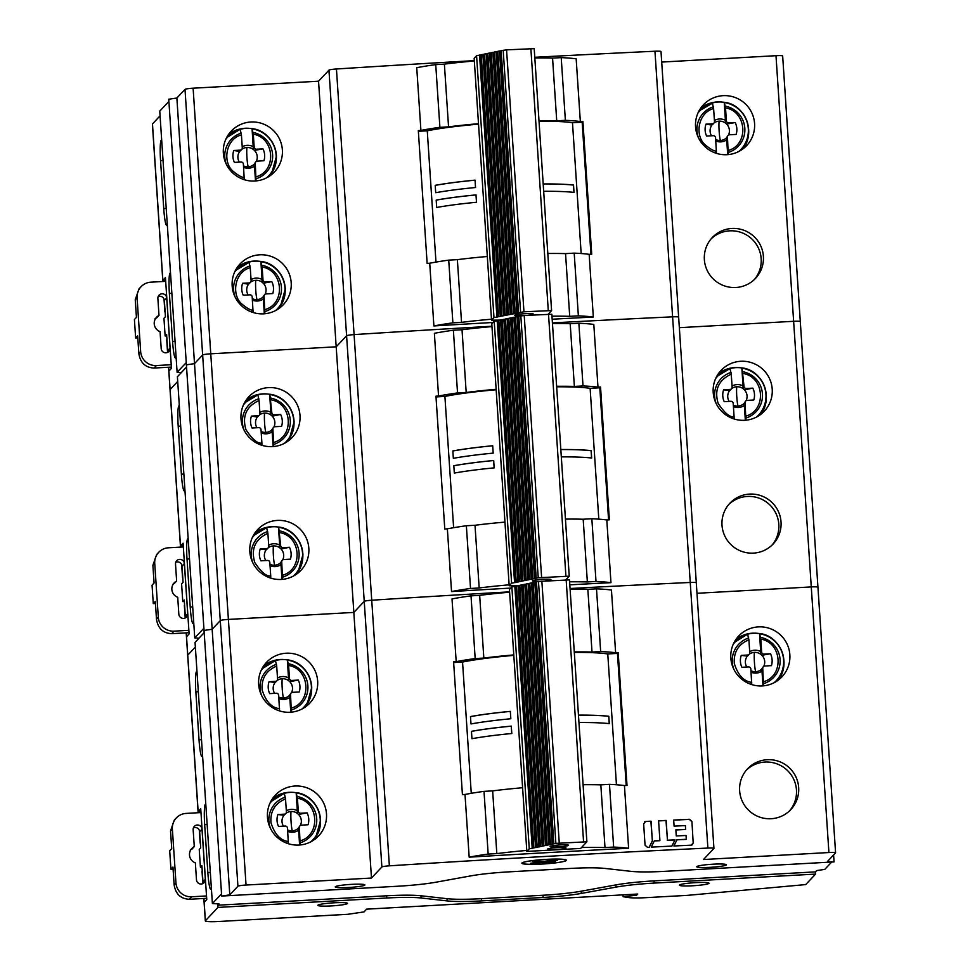 <?xml version="1.0" encoding="UTF-8"?>
<svg xmlns="http://www.w3.org/2000/svg" width="970" height="970" viewBox="0 0 970 970"><rect width="100%" height="100%" fill="white"/><g stroke="black" fill="none" stroke-linecap="round" stroke-linejoin="round"><path stroke-width="1.45" d="M202.112 756.406L202.584 755.872L202.112 756.406A18.575 1.964 -93.2 0 1 199.032 739.928L195.855 691.962A18.575 1.964 -93.2 0 1 196.473 671.555L196.946 671.046M831.702 862.039L824.767 869.387L816.655 870.587L815.443 871.872L654.035 880.881A44.584 4.426 176.2 0 0 615.877 884.907L581.139 891.212A44.584 4.426 -3.8 0 1 542.982 895.249L481.387 898.681A44.584 4.426 -3.8 0 1 447.012 898.693L420.98 895.771A44.584 4.426 176.2 0 0 386.606 895.795L217.813 905.204L219.026 903.919L212.394 903.543L195.043 642.358L204.185 632.658L204.039 630.439L212.151 629.251L204.039 630.439L203.894 628.233L194.752 637.933L198.995 638.163M217.813 905.204L217.971 907.411L205.397 920.748A14.865 1.479 -3.8 0 0 205.325 920.918L203.833 898.475M203.918 898.475L204.173 902.306L206.755 899.566L200.729 808.81L198.147 811.563L198.219 812.727M195.358 647.075L187.756 655.138A14.865 1.479 176.2 0 0 187.683 655.308A14.865 1.479 -3.8 0 1 187.756 655.138L195.358 647.075M210.927 889.211L211.399 888.678L210.927 889.211A18.575 1.964 -93.2 0 1 207.859 872.733L204.67 824.767A18.575 1.964 -93.2 0 1 205.288 804.36L205.773 803.863M420.98 895.771L421.125 897.99A44.584 4.426 -3.8 0 0 386.751 898.002L217.971 907.411M421.125 897.99L447.17 900.912A44.584 4.426 176.2 0 0 481.532 900.9L543.127 897.456A44.584 4.426 176.2 0 0 581.285 893.431L616.023 887.113A44.584 4.426 -3.8 0 1 654.18 883.088L815.588 874.091L805.706 884.579L687.293 895.371L646.469 897.638A22.298 2.219 -3.8 0 1 628.414 897.541L623.128 896.716L636.647 895.213L636.575 894.11M205.325 920.918A14.865 1.479 -3.8 0 0 218.674 921.5L347.793 914.298L364.029 911.909L366.611 909.157L637.751 894.037L636.647 895.213M695.696 882.627A14.865 1.479 176.2 0 0 679.376 885.186A14.865 1.479 176.2 0 0 692.738 885.768A14.865 1.479 176.2 0 0 709.046 883.221A14.865 1.479 176.2 0 0 695.696 882.627M334.165 902.791A14.865 1.479 176.2 0 0 317.857 905.349A14.865 1.479 176.2 0 0 331.207 905.931A14.865 1.479 176.2 0 0 347.515 903.373A14.865 1.479 176.2 0 0 334.165 902.791M212.394 903.543L221.536 893.843L204.185 632.658M229.793 894.861L212.151 629.251L220.287 620.618A7.433 0.74 -3.8 0 1 228.399 619.418L246.04 885.04A7.433 0.74 -3.8 0 0 237.929 886.228L229.793 894.861L221.681 896.062L397.845 886.228A44.584 4.426 -3.8 0 0 435.991 882.203L470.729 875.898A44.584 4.426 176.2 0 1 508.886 871.86L570.481 868.429A44.584 4.426 176.2 0 1 604.856 868.417L630.9 871.339A44.584 4.426 -3.8 0 0 665.274 871.315L834.054 861.906L833.594 854.982M246.04 885.04L371.474 878.044L353.832 612.422L228.399 619.418L353.832 612.422L364.235 601.376L353.832 612.422L336.19 346.811L346.593 335.765L336.19 346.811L210.757 353.808A7.433 0.74 176.2 0 0 202.645 355.008L194.509 363.629L212.151 629.251L220.287 620.618L202.645 355.008A7.433 0.74 -3.8 0 1 210.757 353.808L336.19 346.811L318.548 81.201L328.951 70.155A7.433 0.74 176.2 0 1 336.445 68.991L354.086 334.601A7.433 0.74 176.2 0 0 346.593 335.765A7.433 0.74 -3.8 0 1 354.086 334.601A1884.698 187.186 -3.8 0 1 491.948 326.247A1884.698 187.186 176.2 0 0 354.086 334.601L371.728 600.224A7.433 0.74 176.2 0 0 364.235 601.376A7.433 0.74 -3.8 0 1 371.728 600.224A1884.698 187.186 -3.8 0 1 509.589 591.858A1884.698 187.186 176.2 0 0 371.728 600.224L389.37 865.834A1884.698 187.186 -3.8 0 1 549.299 856.231A1884.698 187.186 -3.8 0 1 707.882 848.071A7.433 0.74 -3.8 0 1 713.932 848.398A7.433 0.74 -3.8 0 1 713.896 848.471L703.48 859.529L828.913 852.533A7.433 0.74 -3.8 0 1 835.582 852.824A7.433 0.74 -3.8 0 1 835.546 852.909L827.41 861.53L834.054 861.906M389.37 865.834A7.433 0.74 -3.8 0 0 381.877 866.986L371.474 878.044M541.915 864.076A22.298 2.219 176.2 0 0 566.371 860.244A22.298 2.219 176.2 0 0 546.352 859.371A22.298 2.219 176.2 0 0 521.884 863.203A22.298 2.219 176.2 0 0 541.915 864.076M710.101 867.338A14.865 1.479 176.2 0 0 726.409 864.779A14.865 1.479 176.2 0 0 713.059 864.197A14.865 1.479 176.2 0 0 696.751 866.743A14.865 1.479 176.2 0 0 710.101 867.338M348.582 887.489A14.865 1.479 176.2 0 0 364.89 884.943A14.865 1.479 176.2 0 0 351.54 884.361A14.865 1.479 176.2 0 0 335.232 886.907A14.865 1.479 176.2 0 0 348.582 887.489M221.681 896.062L221.536 893.843M817.904 587.286A7.433 0.74 176.2 0 0 817.94 587.214A7.433 0.74 176.2 0 0 811.272 586.923L696.981 593.288L811.272 586.923A7.433 0.74 -3.8 0 1 817.94 587.214A7.433 0.74 -3.8 0 1 817.904 587.286M696.254 582.861A7.433 0.74 176.2 0 0 696.29 582.776A7.433 0.74 176.2 0 0 690.24 582.461A1884.698 187.186 176.2 0 0 570.069 588.511A1884.698 187.186 -3.8 0 1 690.24 582.461A7.433 0.74 -3.8 0 1 696.29 582.776A7.433 0.74 -3.8 0 1 696.254 582.861M318.548 81.201L193.115 88.197L228.399 619.418A7.433 0.74 176.2 0 0 220.287 620.618L237.929 886.228M815.443 871.872L815.588 874.091M789.859 654.762A29.73 29.415 43.3 0 0 738.703 636.017A29.73 29.415 43.3 0 0 762.299 685.923A29.73 29.415 43.3 0 0 789.859 654.762M739.649 790.853A29.73 29.415 43.3 0 0 790.805 809.598A29.73 29.415 43.3 0 0 779.08 761.474A29.73 29.415 43.3 0 0 739.649 790.853M574.276 651.913A89.179 8.851 -3.8 0 1 592.015 652.046L600.66 651.561L596.501 588.838A94.745 9.409 176.2 0 1 611.452 590.039L615.623 652.749A1884.698 187.186 -3.8 0 1 618.181 652.628L627.008 785.433A1884.698 187.186 176.2 0 0 624.438 785.567L628.609 848.277A1884.698 187.186 176.2 0 0 549.056 852.545A1884.698 187.186 176.2 0 0 469.177 857.165L465.006 794.454A1884.698 187.186 176.2 0 0 462.423 794.612L453.596 661.807A1884.698 187.186 -3.8 0 1 456.191 661.649L452.02 598.926A94.745 9.409 176.2 0 1 471.02 595.847L475.179 658.557L483.836 658.072A89.179 8.851 -3.8 0 1 513.773 654.932M692.362 844.785L691.222 845.161A1884.698 187.186 176.2 0 0 673.895 845.998L676.975 839.741A1884.698 187.186 -3.8 0 1 686.299 839.293L686.057 835.485A1884.698 187.186 176.2 0 0 676.26 835.958L675.847 829.871A1884.698 187.186 -3.8 0 1 685.644 829.398L685.39 825.591A1884.698 187.186 176.2 0 0 674.089 826.149L673.689 820.062A1884.698 187.186 -3.8 0 1 689.512 819.286L691.925 821.469L693.186 842.869L691.925 821.469M691.222 845.161L693.332 842.772M674.999 839.838A1884.698 187.186 176.2 0 0 667.457 840.214L666.147 820.426A1884.698 187.186 176.2 0 0 658.594 820.802L659.915 840.59A1884.698 187.186 176.2 0 0 654.338 840.857L651.258 847.125A1884.698 187.186 176.2 0 1 671.919 846.095L674.999 839.838L671.773 846.204M651.052 821.178L650.894 821.287A1883.752 187.089 -3.8 0 0 645.608 821.541L643.644 823.845L645.05 845.149L647.475 847.319A1884.698 187.186 176.2 0 1 649.269 847.222L652.361 840.966L651.052 821.178A1884.698 187.186 176.2 0 0 645.753 821.444L644.613 821.82M258.638 684.384A29.73 29.415 43.3 0 0 309.782 703.129A29.73 29.415 43.3 0 0 286.186 653.222A29.73 29.415 43.3 0 0 258.638 684.384M267.453 817.189A29.73 29.415 43.3 0 0 318.609 835.934A29.73 29.415 43.3 0 0 295.013 786.027A29.73 29.415 43.3 0 0 267.453 817.189M306.593 706.039L311.746 687.366A29.73 29.415 -136.7 0 0 311.637 686.154M263.791 665.711A29.73 29.415 -136.7 0 1 285.423 659.661M315.408 838.856L320.573 820.183A29.73 29.415 -136.7 0 0 320.476 819.068M272.618 798.516A29.73 29.415 -136.7 0 1 294.104 792.454M600.66 651.561A94.745 9.409 -3.8 0 1 615.623 652.749M471.262 793.314L462.544 662.049L453.645 662.546M456.191 661.649A94.745 9.409 -3.8 0 1 475.179 658.557M626.22 785.47L617.441 653.404L618.181 652.628M617.441 653.404L607.766 653.95L616.447 784.766M624.438 785.567A94.745 9.409 176.2 0 0 609.487 784.366L600.83 784.851A89.179 8.851 176.2 0 0 583.091 784.718M522.6 787.737A89.179 8.851 176.2 0 0 492.651 790.877L484.006 791.362A94.745 9.409 176.2 0 0 465.006 794.454M526.771 850.447A89.179 8.851 -3.8 0 0 496.822 853.6L492.651 790.877M581.515 847.513A89.179 8.851 -3.8 0 1 605.001 847.562L600.83 784.851M605.001 847.562L613.646 847.077L609.487 784.366M613.646 847.077A94.745 9.409 -3.8 0 1 628.609 848.277M469.177 857.165A94.745 9.409 -3.8 0 1 488.165 854.073L496.822 853.6M484.006 791.362L488.165 854.073M596.501 588.838L587.844 589.323A89.179 8.851 176.2 0 0 570.105 589.19M509.614 592.209A89.179 8.851 176.2 0 0 479.665 595.362L471.02 595.847M587.844 589.323L592.015 652.046M483.836 658.072L479.665 595.362M676.927 839.838A1883.752 187.089 176.2 0 1 686.154 839.389L686.299 839.293M675.86 829.968A1883.752 187.089 176.2 0 1 685.499 829.508L685.644 829.398M658.606 820.899A1883.752 187.089 -3.8 0 1 665.99 820.535L667.457 840.214M654.289 840.966A1883.752 187.089 -3.8 0 1 659.758 840.687L659.915 840.59M650.894 821.287L652.361 840.966M735.987 639.388A29.73 29.415 -136.7 0 1 757.473 633.325M783.845 659.927A29.73 29.415 -136.7 0 1 778.789 679.715M746.451 770.034A29.73 29.415 -136.7 0 1 796.455 789.919A29.73 29.415 -136.7 0 1 789.653 810.75M200.414 843.33A14.865 1.479 -3.8 0 1 200.16 843.076A14.865 1.479 -3.8 0 1 200.232 842.918L199.408 830.526M200.899 811.405L198.147 811.563L187.756 655.138L186.531 636.696L189.114 633.943L183.087 543.2L180.505 545.94L180.578 547.116M202.245 870.939L202.888 883.039M202.087 870.951A14.865 1.479 176.2 0 0 202.015 871.109L202.827 883.318M623.128 896.716L623.007 894.861M190.241 850.084A8.912 8.827 -136.7 0 1 191.914 849.15L194.279 846.64A8.912 8.827 43.3 0 0 195.358 862.876L196.486 879.838A4.462 4.413 43.3 0 0 204.161 882.651A4.462 4.413 43.3 0 0 205.337 879.353L202.002 829.18A4.462 4.413 43.3 0 0 194.339 826.367A4.462 4.413 43.3 0 0 193.151 829.677L194.279 846.64M193.406 827.871A4.462 4.413 -136.7 0 1 199.638 831.69L200.717 847.925L199.238 849.49L200.414 867.204L201.99 867.119M172.369 828.986L170.538 830.914L171.714 848.629L169.702 850.775L170.926 869.217L172.951 867.071L174.127 884.785L175.946 882.845L172.369 828.986A14.865 14.708 -136.7 0 1 186.143 813.406L200.984 812.569M170.538 830.914L174.309 820.087L176.31 817.965M202.718 883.67A4.462 4.413 -136.7 0 0 202.972 881.863L201.893 865.628L200.414 867.204M206.683 898.317L189.32 899.287C180.65 898.814 175.582 893.988 174.127 884.785M206.525 895.953L191.684 896.777A14.865 14.708 -136.7 0 1 175.946 882.845M173.084 869.096L170.926 869.217M287.69 831.351A11.519 11.397 43.3 0 0 298.627 830.235L299.609 845.015M300.154 844.967L299.378 827.434A2.183 2.158 -136.7 0 1 301.391 825.143L308.06 824.767A15.956 15.787 43.3 0 0 307.09 812.884L300.603 813.248A2.183 2.158 -136.7 0 1 298.287 811.199L297.426 798.237L296.165 792.648L297.317 810.69A11.519 11.397 43.3 0 0 286.32 810.799M298.627 830.235L298.154 828.416L299.948 825.809M285.98 813.284A9.724 9.615 -136.7 0 1 297.305 813.369L298.542 814.436A9.724 9.615 -136.7 0 1 300.385 825.458M297.305 813.369L297.317 810.69M283.434 826.149A9.724 9.615 -136.7 0 1 283.955 815.249L285.047 814.06M283.955 815.249L277.893 814.521A15.956 15.787 43.3 0 0 278.511 826.428L285.168 826.052A2.183 2.158 -136.7 0 1 287.472 828.101L288.381 843.742M288.369 841.499C280.451 840.578 274.643 834.309 270.957 822.681C270.145 811.26 275.007 803.33 285.532 798.904L286.392 811.866A2.183 2.158 -136.7 0 1 284.38 814.157L277.893 814.521M270.63 801.814A28.603 28.3 -136.7 0 1 284.271 793.314L285.532 798.904M284.271 793.314L284.416 793.569A28.227 27.924 -136.7 0 0 269.939 803.257M284.331 793.339A28.603 28.3 -136.7 0 1 296.117 792.696M310.837 841.802A28.227 27.924 43.3 0 0 296.323 792.902L296.165 792.648M297.426 798.237C318.875 801.681 320.997 835.085 300.276 840.832M298.542 814.436L307.09 812.884M278.863 698.545A11.519 11.397 43.3 0 0 289.8 697.43L290.782 712.21M291.327 712.162L290.551 694.629A2.183 2.158 -136.7 0 1 292.564 692.337L299.233 691.974A15.956 15.787 43.3 0 0 298.263 680.079L291.776 680.443A2.183 2.158 -136.7 0 1 289.472 678.406L288.599 665.432L287.338 659.842L288.502 677.885A11.519 11.397 43.3 0 0 277.493 677.994M289.8 697.43L289.327 695.623L291.121 693.016M277.153 680.491A9.724 9.615 -136.7 0 1 288.478 680.564L289.715 681.631A9.724 9.615 -136.7 0 1 291.558 692.653M288.478 680.564L288.502 677.885M274.607 693.344A9.724 9.615 -136.7 0 1 275.128 682.443L276.22 681.255M275.128 682.443L269.066 681.716A15.956 15.787 43.3 0 0 269.684 693.623L276.341 693.247A2.183 2.158 -136.7 0 1 278.657 695.296L279.554 710.925M279.542 708.694C271.624 707.773 265.816 701.504 262.13 689.888C261.318 678.454 266.18 670.525 276.705 666.099L277.565 679.073A2.183 2.158 -136.7 0 1 275.553 681.352L269.066 681.716M261.815 669.009A28.603 28.3 -136.7 0 1 275.444 660.509L276.705 666.099M275.444 660.509L275.589 660.764A28.227 27.924 -136.7 0 0 261.124 670.452M275.516 660.534A28.603 28.3 -136.7 0 1 287.29 659.891M302.022 708.997A28.227 27.924 43.3 0 0 287.496 660.097L287.338 659.842C309.369 662.17 319.894 692.35 304.046 707.566A28.603 28.3 -136.7 0 1 304.046 707.566A28.603 28.3 -136.7 0 1 303.416 708.209M288.599 665.432C310.048 668.888 312.17 702.28 291.449 708.027M289.715 681.631L298.263 680.079M751.059 672.222A11.519 11.397 43.3 0 0 761.996 671.094L762.978 685.875M763.523 685.826L762.747 668.294A2.183 2.158 -136.7 0 1 764.76 666.014L771.429 665.638A15.956 15.787 43.3 0 0 770.459 653.744L763.972 654.107A2.183 2.158 -136.7 0 1 761.656 652.07L760.795 639.109L759.534 633.507L760.686 651.561A11.519 11.397 43.3 0 0 749.689 651.658M761.996 671.094L761.523 669.288L763.317 666.681M749.349 654.156A9.724 9.615 -136.7 0 1 760.674 654.241L761.911 655.296A9.724 9.615 -136.7 0 1 763.754 666.329M760.674 654.241L760.686 651.561M746.803 667.02A9.724 9.615 -136.7 0 1 747.324 656.12L748.404 654.92M747.324 656.12L741.262 655.38A15.956 15.787 43.3 0 0 741.88 667.287L748.537 666.923A2.183 2.158 -136.7 0 1 750.841 668.961L751.75 684.602M751.738 682.371C743.82 681.437 738.012 675.168 734.314 663.553C733.514 652.119 738.364 644.201 748.901 639.776L749.761 652.737A2.183 2.158 -136.7 0 1 747.749 655.017L741.262 655.38M733.999 642.673A28.603 28.3 -136.7 0 1 747.64 634.174L748.901 639.776M747.64 634.174L747.785 634.428A28.227 27.924 -136.7 0 0 733.308 644.116M747.7 634.198A28.603 28.3 -136.7 0 1 759.486 633.555L759.68 633.762A28.227 27.924 43.3 0 1 774.218 682.662M760.795 639.109C782.244 642.552 784.366 675.944 763.645 681.692M761.911 655.296L770.459 653.744M554.052 859.929L548.244 860.766L548.292 861.505L557.665 860.16L554.028 859.929L544.655 861.275L532.7 861.481L539.963 861.942L530.602 863.288L534.24 863.518L543.6 862.172L550.875 862.633L555.567 861.954L548.292 861.505M551.954 861.724L543.552 861.433L534.167 862.779L534.24 863.518M539.963 861.942L539.914 861.202L536.264 860.972M541.393 864.064A21.922 2.183 -3.8 0 1 522.26 863.179A21.922 2.183 -3.8 0 1 546.862 859.371A21.922 2.183 -3.8 0 1 566.007 860.269A21.922 2.183 -3.8 0 1 541.393 864.064M543.6 862.172L543.552 861.433M550.875 862.633L550.827 861.894M558.38 846.871A9.288 0.921 176.2 0 0 568.517 845.185A9.288 0.921 176.2 0 0 560.223 844.918A9.288 0.921 176.2 0 0 550.075 846.422A9.288 0.921 176.2 0 0 558.38 846.871M516.501 586.074L511.857 586.899L529.256 848.823L526.831 851.405L580.654 848.435L586.886 841.802L555.871 843.379L538.471 581.454L536.446 581.867L553.846 843.791L555.871 843.379M529.256 848.823L553.846 843.791M557.701 847.598A9.288 0.921 176.2 0 0 547.541 849.102A9.288 0.921 176.2 0 0 555.846 849.562A9.288 0.921 176.2 0 0 565.983 847.877A9.288 0.921 176.2 0 0 557.701 847.598M586.862 841.766L569.487 579.878L538.471 581.454M536.446 582L533.112 582.558L550.511 844.482M531.73 582.897A9.288 0.921 176.2 0 1 533.124 582.655L529.79 583.237L547.189 845.161M529.802 583.358L526.467 583.916L543.867 845.84M526.467 584.037L523.133 584.595L540.533 846.519M523.145 584.716L519.811 585.274L537.21 847.198M519.823 585.395L516.489 585.953L533.888 847.877M511.857 586.899L509.432 589.481L526.831 851.405M552.791 844.143L535.391 582.218M552.172 844.13L534.785 582.206M549.469 844.821L532.069 582.897M548.85 844.821L531.451 582.897M546.146 845.5L528.747 583.576M545.528 845.5L528.129 583.576M542.812 846.179L525.413 584.255M542.194 846.179L524.806 584.255M539.49 846.859L522.09 584.934M538.871 846.859L521.472 584.934M536.167 847.537L518.768 585.613M535.549 847.537L518.15 585.613M532.833 848.216L515.434 586.292M532.215 848.216L514.827 586.292M513.809 655.38A84.717 8.415 176.2 0 0 462.544 662.049M607.766 653.95A84.717 8.415 176.2 0 0 574.313 652.422M470.983 723.947L470.486 716.563A84.717 8.415 -3.8 0 1 510.341 711.362L510.826 718.746A84.717 8.415 176.2 0 0 470.983 723.947M511.323 726.118A84.717 8.415 -3.8 0 0 471.468 731.319L471.953 738.703A84.717 8.415 176.2 0 1 511.808 733.502L511.275 726.166A84.341 8.378 176.2 0 0 471.468 731.38M578.472 715.132A84.717 8.415 -3.8 0 1 608.808 716.26L609.305 723.632A84.717 8.415 176.2 0 0 578.969 722.517M510.341 711.362L510.79 718.746M510.305 711.41A84.341 8.378 176.2 0 0 470.486 716.624M511.275 726.166L511.772 733.502M608.808 716.26L608.748 716.321A84.341 8.378 176.2 0 0 578.472 715.181M608.748 716.321L609.233 723.62M691.768 821.566L689.355 819.395A1883.752 187.089 176.2 0 0 673.689 820.147M692.289 844.834L693.186 842.869M667.312 840.311A1883.752 187.089 -3.8 0 1 674.853 839.947M645.608 821.541L644.541 821.881M652.204 841.063L649.124 847.331M168.635 367.242L170.114 389.528L177.716 381.452L170.114 389.528A14.865 1.479 176.2 0 0 170.041 389.685A14.865 1.479 -3.8 0 1 170.114 389.528L180.505 545.94L183.257 545.795M181.354 372.553L177.11 372.31L186.252 362.622L186.398 364.829L194.509 363.629L186.398 364.829L203.894 628.233M800.262 321.676A7.433 0.74 176.2 0 0 800.298 321.591A7.433 0.74 176.2 0 0 793.63 321.3L679.339 327.678L793.63 321.3A7.433 0.74 -3.8 0 1 800.298 321.591A7.433 0.74 -3.8 0 1 800.262 321.676M678.612 317.251A7.433 0.74 176.2 0 0 678.648 317.166A7.433 0.74 176.2 0 0 672.598 316.838A1884.698 187.186 176.2 0 0 552.427 322.901A1884.698 187.186 -3.8 0 1 672.598 316.838A7.433 0.74 -3.8 0 1 678.648 317.166A7.433 0.74 -3.8 0 1 678.612 317.251M194.752 637.933L177.401 376.736L186.543 367.048M772.217 389.152A29.73 29.415 43.3 0 0 721.062 370.407A29.73 29.415 43.3 0 0 744.657 420.301A29.73 29.415 43.3 0 0 772.217 389.152M722.007 525.243A29.73 29.415 43.3 0 0 773.163 543.988A29.73 29.415 43.3 0 0 761.438 495.864A29.73 29.415 43.3 0 0 722.007 525.243M597.981 387.139L593.81 324.429A94.745 9.409 176.2 0 0 578.86 323.228L583.018 385.951A94.745 9.409 -3.8 0 1 597.981 387.139A1884.698 187.186 -3.8 0 1 600.539 387.006L599.799 387.794L608.578 519.859M569.62 581.818A89.179 8.851 -3.8 0 1 587.359 581.951L596.004 581.466A94.745 9.409 -3.8 0 1 610.967 582.667L606.796 519.944A1884.698 187.186 176.2 0 1 609.366 519.811L600.539 387.006M610.967 582.667A1884.698 187.186 176.2 0 0 569.814 584.825M510.741 588.087A1884.698 187.186 176.2 0 0 451.535 591.554A94.745 9.409 -3.8 0 1 470.523 588.463L479.18 587.978L475.009 525.267L466.364 525.752A94.745 9.409 176.2 0 0 447.364 528.844L451.535 591.554M447.364 528.844A1884.698 187.186 176.2 0 0 444.781 528.989L435.954 396.184A1884.698 187.186 -3.8 0 1 438.549 396.027A94.745 9.409 -3.8 0 1 457.537 392.947L466.194 392.462A89.179 8.851 -3.8 0 1 496.131 389.309M457.537 392.947L453.378 330.224A94.745 9.409 176.2 0 0 434.378 333.316L438.549 396.027M240.996 418.773A29.73 29.415 43.3 0 0 292.14 437.506A29.73 29.415 43.3 0 0 268.544 387.612A29.73 29.415 43.3 0 0 240.996 418.773M249.811 551.578A29.73 29.415 43.3 0 0 300.967 570.312A29.73 29.415 43.3 0 0 277.371 520.417A29.73 29.415 43.3 0 0 249.811 551.578M293.995 420.531A29.73 29.415 -136.7 0 1 294.104 421.756L288.951 440.428M246.15 400.101A29.73 29.415 -136.7 0 1 267.781 394.05M302.834 553.446A29.73 29.415 -136.7 0 1 302.931 554.561L297.766 573.234M254.977 532.906A29.73 29.415 -136.7 0 1 276.462 526.843M436.003 396.924L444.903 396.427L453.62 527.704M556.634 386.29A89.179 8.851 -3.8 0 1 574.373 386.424L583.018 385.951M598.805 519.144L590.124 388.327L599.799 387.794M606.796 519.944A94.745 9.409 176.2 0 0 591.846 518.756L583.188 519.229A89.179 8.851 176.2 0 0 565.449 519.108M504.958 522.115A89.179 8.851 176.2 0 0 475.009 525.267M479.18 587.978A89.179 8.851 -3.8 0 1 509.117 584.837M583.188 519.229L587.359 581.951M596.004 581.466L591.846 518.756M466.364 525.752L470.523 588.463M552.463 323.58A89.179 8.851 176.2 0 1 570.202 323.713L578.86 323.228M491.972 326.599A89.179 8.851 176.2 0 0 462.023 329.751L453.378 330.224M570.202 323.713L574.373 386.424M466.194 392.462L462.023 329.751M718.346 373.765A29.73 29.415 -136.7 0 1 739.831 367.703M766.203 394.317A29.73 29.415 -136.7 0 1 761.147 414.093M728.809 504.424A29.73 29.415 -136.7 0 1 778.813 524.309A29.73 29.415 -136.7 0 1 772.011 545.128M179.304 405.436L178.832 405.945A18.575 1.964 -93.2 0 0 178.213 426.351L181.39 474.306A18.575 1.964 -93.2 0 0 184.47 490.796L184.943 490.286L184.47 490.796M188.131 538.241L187.646 538.75A18.575 1.964 -93.2 0 0 187.028 559.156L190.217 607.111A18.575 1.964 -93.2 0 0 193.285 623.601L193.77 623.092M184.603 605.328L185.246 617.429M186.276 632.852L186.531 636.696M184.445 605.341A14.865 1.479 176.2 0 0 184.373 605.498L185.185 617.708M181.766 564.916L182.59 577.295M172.599 584.473A8.912 8.827 -136.7 0 1 174.273 583.54L176.637 581.03L175.509 564.055A4.462 4.413 43.3 0 1 179.644 559.387A4.462 4.413 43.3 0 1 184.361 563.57L187.695 613.731A4.462 4.413 43.3 0 1 183.56 618.411A4.462 4.413 43.3 0 1 178.844 614.228L177.716 597.265A8.912 8.827 43.3 0 1 176.637 581.03M175.764 562.248A4.462 4.413 -136.7 0 1 181.996 566.08L183.075 582.303L181.596 583.879L182.772 601.594L184.251 600.018L185.331 616.253A4.462 4.413 -136.7 0 1 185.076 618.048M188.883 630.33L174.042 631.155L171.678 633.677C163.008 633.204 157.94 628.366 156.485 619.163L155.309 601.461L153.284 603.607L152.06 585.153L154.072 583.018L152.896 565.304L156.667 554.476L158.668 552.354A14.865 14.708 -136.7 0 1 168.501 547.783L183.342 546.959M158.668 552.354A14.865 14.708 -136.7 0 0 154.727 563.364L158.304 617.223A14.865 14.708 -136.7 0 0 174.042 631.155M184.348 601.497L182.772 601.594M171.678 633.677L189.041 632.707M153.284 603.607L155.442 603.486M270.048 565.74A11.519 11.397 43.3 0 0 280.985 564.613L281.967 579.393M282.512 579.357L281.736 561.812A2.183 2.158 -136.7 0 1 283.749 559.532L290.418 559.156A15.956 15.787 43.3 0 0 289.448 547.274L282.961 547.638A2.183 2.158 -136.7 0 1 280.645 545.589L278.681 527.28A28.227 27.924 -136.7 0 1 293.195 576.18M282.306 560.199L280.512 562.806L280.985 564.613M282.961 547.638L280.9 548.814L279.663 547.759L279.675 545.079A11.519 11.397 43.3 0 0 268.678 545.188M267.393 548.45L265.61 549.735L260.251 548.911A15.956 15.787 43.3 0 0 260.869 560.818L267.526 560.442A2.183 2.158 -136.7 0 1 269.83 562.479L270.727 575.889C266.507 576.665 261.197 572.203 254.783 562.503C250.781 548.996 255.146 539.247 267.89 533.294L268.751 546.255A2.183 2.158 -136.7 0 1 266.738 548.547L260.251 548.911M270.739 578.12L270.727 575.889M267.89 533.294L266.629 527.704L253.619 535.513A28.603 28.3 -136.7 0 1 266.629 527.704L266.774 527.947A28.227 27.924 43.3 0 0 252.297 537.647M266.689 527.716A28.603 28.3 -136.7 0 1 278.475 527.086L278.523 527.025M282.634 575.222C303.537 569.293 301.076 536.058 279.784 532.627M281.833 548.826L289.448 547.274M278.475 527.086L279.675 545.079M261.221 432.935A11.519 11.397 43.3 0 0 272.158 431.808L273.14 446.588M273.685 446.539L272.909 429.007A2.183 2.158 -136.7 0 1 274.922 426.727L281.591 426.351A15.956 15.787 43.3 0 0 280.621 414.469L274.134 414.833A2.183 2.158 -136.7 0 1 271.83 412.783L269.854 394.475A28.227 27.924 -136.7 0 1 284.38 443.375M273.479 427.394L271.685 430.001L272.158 431.808M274.134 414.833L272.073 416.021L270.836 414.954L270.848 412.274A11.519 11.397 43.3 0 0 259.851 412.383M258.578 415.645L256.783 416.93L251.424 416.106A15.956 15.787 43.3 0 0 252.042 428.012L258.699 427.637A2.183 2.158 -136.7 0 1 261.015 429.686L261.9 443.084C257.68 443.872 252.37 439.41 245.956 429.698C241.954 416.191 246.319 406.454 259.063 400.489L259.924 413.45A2.183 2.158 -136.7 0 1 257.911 415.742L251.424 416.106M261.912 445.315L261.9 443.084M259.063 400.489L257.947 395.154A28.227 27.924 43.3 0 0 243.482 404.842M244.173 403.399A28.603 28.3 -136.7 0 1 244.792 402.72L257.826 394.887A28.603 28.3 -136.7 0 1 269.648 394.281L269.696 394.232C291.727 396.56 302.252 426.739 286.405 441.944A28.603 28.3 -136.7 0 1 286.405 441.944A28.603 28.3 -136.7 0 1 285.774 442.599M273.807 442.417C294.71 436.488 292.249 403.253 270.957 399.822M273.006 416.021L280.621 414.469M269.648 394.281L270.848 412.274M733.417 406.6A11.519 11.397 43.3 0 0 744.354 405.484L745.336 420.265M745.881 420.216L745.105 402.683A2.183 2.158 -136.7 0 1 747.118 400.392L753.787 400.016A15.956 15.787 43.3 0 0 752.817 388.133L746.33 388.497A2.183 2.158 -136.7 0 1 744.014 386.46L742.038 368.151A28.227 27.924 -136.7 0 1 756.576 417.039M745.675 401.059L743.881 403.666L744.354 405.484M746.33 388.497L744.269 389.685L743.032 388.618L743.044 385.939A11.519 11.397 43.3 0 0 732.047 386.048M730.762 389.309L728.979 390.595L723.62 389.77A15.956 15.787 43.3 0 0 724.238 401.677L730.895 401.301A2.183 2.158 -136.7 0 1 733.199 403.35L734.096 416.748C729.876 417.536 724.566 413.075 718.152 403.374C714.15 389.855 718.515 380.119 731.259 374.153L732.12 387.127A2.183 2.158 -136.7 0 1 730.107 389.406L723.62 389.77M734.108 418.979L734.096 416.748M731.259 374.153L729.998 368.564L716.988 376.384A28.603 28.3 -136.7 0 1 729.998 368.564L730.143 368.818A28.227 27.924 43.3 0 0 715.666 378.506M730.058 368.588A28.603 28.3 -136.7 0 1 741.844 367.945L741.892 367.897M745.991 416.082C766.906 410.152 764.445 376.93 743.153 373.486M745.202 389.685L752.817 388.133M741.844 367.945L743.044 385.939M496.167 389.758A84.717 8.415 176.2 0 0 444.903 396.427M590.124 388.327A84.717 8.415 176.2 0 0 556.671 386.812M452.844 450.953L453.329 458.325A84.717 8.415 176.2 0 1 493.184 453.123L492.699 445.751A84.717 8.415 -3.8 0 0 452.844 450.953M454.312 473.081L453.827 465.709A84.717 8.415 -3.8 0 1 493.681 460.507L494.166 467.879A84.717 8.415 176.2 0 0 454.312 473.081M560.83 449.522A84.717 8.415 -3.8 0 1 591.166 450.638L591.664 458.022A84.717 8.415 176.2 0 0 561.327 456.894M517.628 585.722L509.189 585.783L511.614 583.212L538.229 577.768L569.245 576.18L565.91 579.745M569.22 576.144L551.845 314.256L524.212 315.468L518.804 316.256L536.204 578.181M518.804 316.39L515.47 316.935L532.87 578.86M514.088 317.275A9.288 0.921 176.2 0 1 515.482 317.044L512.148 317.614L529.547 579.539M512.16 317.748L508.826 318.293L526.225 580.218M508.826 318.427L505.491 318.972L522.891 580.909M505.503 319.106L502.169 319.663L519.568 581.588M502.181 319.785L498.847 320.342L516.246 582.267M498.859 320.464L494.215 321.288L491.79 323.859L509.189 585.783M545.334 580.884A9.288 0.921 176.2 0 0 550.875 579.575A9.288 0.921 176.2 0 0 542.582 579.296A9.288 0.921 176.2 0 0 532.433 580.8A9.288 0.921 176.2 0 0 539.187 581.333M511.614 583.212L494.215 321.288M497.186 320.682L514.573 582.606M497.792 320.682L515.191 582.606M500.508 320.003L517.907 581.927M501.126 320.003L518.526 581.927M503.83 319.324L521.229 581.248M504.448 319.324L521.848 581.248M507.164 318.633L524.552 580.557M507.771 318.645L525.17 580.569M510.487 317.954L527.886 579.878M511.105 317.966L528.492 579.89M513.809 317.275L531.208 579.199M514.427 317.287L531.827 579.211M517.143 316.596L534.531 578.52M517.75 316.596L535.149 578.532M493.148 453.135L492.699 445.751M492.663 445.788A84.341 8.378 176.2 0 0 452.844 451.001M494.13 467.892L493.633 460.544A84.341 8.378 176.2 0 0 453.827 465.758M591.591 458.01L591.106 450.711A84.341 8.378 176.2 0 0 560.83 449.571M168.889 371.086L171.472 368.333L165.446 277.578L162.863 280.33L162.936 281.506M160.074 115.842L152.472 123.917A14.865 1.479 176.2 0 0 152.399 124.075L162.851 281.506M167.301 224.676L166.828 225.185A18.575 1.964 -93.2 0 1 163.748 208.695L160.559 160.741A18.575 1.964 -93.2 0 1 161.19 140.335L161.663 139.825M176.128 357.481L175.643 357.991A18.575 1.964 -93.2 0 1 172.575 341.501L169.386 293.546A18.575 1.964 -93.2 0 1 170.005 273.14L170.49 272.631M166.961 339.718L167.604 351.819M166.804 339.718A14.865 1.479 176.2 0 0 166.731 339.888L167.543 352.086M176.867 98.019L194.509 363.629L202.645 355.008L185.003 89.385L176.867 98.019L168.756 99.219L168.901 101.426L159.759 111.126L177.11 372.31M186.252 362.622L168.901 101.426M782.62 56.066A7.433 0.74 176.2 0 0 782.657 55.981A7.433 0.74 176.2 0 0 775.988 55.69L661.698 62.068M660.97 51.64A7.433 0.74 176.2 0 0 661.006 51.556A7.433 0.74 176.2 0 0 654.956 51.228A1884.698 187.186 176.2 0 0 534.785 57.291M474.306 60.637A1884.698 187.186 176.2 0 0 336.445 68.991M193.115 88.197A7.433 0.74 176.2 0 0 185.003 89.385M754.575 123.529A29.73 29.415 43.3 0 0 703.42 104.796A29.73 29.415 43.3 0 0 727.015 154.691A29.73 29.415 43.3 0 0 754.575 123.529M704.365 259.633A29.73 29.415 43.3 0 0 755.521 278.366A29.73 29.415 43.3 0 0 743.796 230.242A29.73 29.415 43.3 0 0 704.365 259.633M538.993 120.68A89.179 8.851 -3.8 0 1 556.731 120.813L565.377 120.328L561.218 57.618A94.745 9.409 176.2 0 1 576.168 58.818L580.339 121.529A1884.698 187.186 -3.8 0 1 582.897 121.395L591.724 254.201A1884.698 187.186 176.2 0 0 589.154 254.334L593.325 317.044A1884.698 187.186 176.2 0 0 552.172 319.215M493.099 322.476A1884.698 187.186 176.2 0 0 433.893 325.944L429.722 263.222A1884.698 187.186 176.2 0 0 427.139 263.379L418.312 130.574A1884.698 187.186 -3.8 0 1 420.907 130.416L416.736 67.706A94.745 9.409 176.2 0 1 435.736 64.614L439.895 127.325L448.552 126.852A89.179 8.851 -3.8 0 1 478.489 123.699M223.355 153.163A29.73 29.415 43.3 0 0 274.498 171.896A29.73 29.415 43.3 0 0 250.903 122.002A29.73 29.415 43.3 0 0 223.355 153.163M232.169 285.968A29.73 29.415 43.3 0 0 283.325 304.701A29.73 29.415 43.3 0 0 259.73 254.807A29.73 29.415 43.3 0 0 232.169 285.968M271.309 174.818L276.462 156.146A29.73 29.415 -136.7 0 0 276.353 154.921M228.508 134.49A29.73 29.415 -136.7 0 1 250.139 128.44M280.124 307.623L285.289 288.951A29.73 29.415 -136.7 0 0 285.192 287.835M237.335 267.296A29.73 29.415 -136.7 0 1 258.82 261.233M565.377 120.328A94.745 9.409 -3.8 0 1 580.339 121.529M435.979 262.082L427.261 130.817L418.361 131.314M420.907 130.416A94.745 9.409 -3.8 0 1 439.895 127.325M590.936 254.237L582.158 122.184L582.897 121.395M582.158 122.184L572.482 122.717L581.163 253.534M589.154 254.334A94.745 9.409 176.2 0 0 574.204 253.134L565.546 253.619A89.179 8.851 176.2 0 0 547.808 253.485M487.316 256.504A89.179 8.851 176.2 0 0 457.367 259.657L448.722 260.13A94.745 9.409 176.2 0 0 429.722 263.222M491.475 319.215A89.179 8.851 -3.8 0 0 461.538 322.367L457.367 259.657M551.978 316.208A89.179 8.851 -3.8 0 1 569.717 316.329L565.546 253.619M569.717 316.329L578.362 315.856L574.204 253.134M578.362 315.856A94.745 9.409 -3.8 0 1 593.325 317.044M433.893 325.944A94.745 9.409 -3.8 0 1 452.881 322.852L461.538 322.367M448.722 260.13L452.881 322.852M561.218 57.618L552.561 58.103A89.179 8.851 176.2 0 0 534.822 57.97M474.33 60.989A89.179 8.851 176.2 0 0 444.381 64.129L435.736 64.614M552.561 58.103L556.731 120.813M448.552 126.852L444.381 64.129M700.704 108.155A29.73 29.415 -136.7 0 1 722.189 102.093M748.561 128.695A29.73 29.415 -136.7 0 1 743.505 148.483M711.168 238.814A29.73 29.415 -136.7 0 1 761.171 258.699A29.73 29.415 -136.7 0 1 754.369 279.518M165.13 312.097A14.865 1.479 -3.8 0 1 164.876 311.843A14.865 1.479 -3.8 0 1 164.948 311.685L164.124 299.306M165.615 280.172L162.863 280.33L152.472 123.917M154.957 318.851A8.912 8.827 -136.7 0 1 156.631 317.93L158.995 315.42A8.912 8.827 43.3 0 0 160.074 331.643L161.202 348.618A4.462 4.413 43.3 0 0 168.877 351.431A4.462 4.413 43.3 0 0 170.053 348.121L166.719 297.948A4.462 4.413 43.3 0 0 159.056 295.147A4.462 4.413 43.3 0 0 157.867 298.445L158.995 315.42M158.122 296.638A4.462 4.413 -136.7 0 1 164.354 300.457L165.433 316.693L163.954 318.269L165.13 335.972L166.707 335.887M137.085 297.754L135.254 299.694L136.43 317.396L134.418 319.542L135.642 337.984L137.667 335.85L138.843 353.553L140.662 351.613L137.085 297.754A14.865 14.708 -136.7 0 1 150.859 282.173L165.7 281.348M135.254 299.694L139.025 288.854L141.026 286.732M167.434 352.437A4.462 4.413 -136.7 0 0 167.689 350.631L166.61 334.407L165.13 335.972M171.399 367.084L154.036 368.054C145.367 367.594 140.298 362.756 138.843 353.553M171.241 364.72L156.4 365.544A14.865 14.708 -136.7 0 1 140.662 351.613M137.801 337.875L135.642 337.984M252.406 300.13A11.519 11.397 43.3 0 0 263.343 299.002L264.325 313.783M264.871 313.734L264.095 296.202A2.183 2.158 -136.7 0 1 266.107 293.922L272.776 293.546A15.956 15.787 43.3 0 0 271.806 281.652L265.319 282.015A2.183 2.158 -136.7 0 1 263.003 279.978L262.142 267.017L260.881 261.415L262.033 279.469A11.519 11.397 43.3 0 0 251.036 279.566M263.343 299.002L262.87 297.196L264.664 294.589M250.696 282.064A9.724 9.615 -136.7 0 1 262.021 282.149L263.258 283.204A9.724 9.615 -136.7 0 1 265.101 294.237M262.021 282.149L262.033 279.469M248.15 294.928A9.724 9.615 -136.7 0 1 248.672 284.028L249.751 282.828M253.085 310.279C250.551 310.279 246.732 308.133 241.639 303.816C231.236 294.807 234.534 271.806 250.248 267.684L251.109 280.645A2.183 2.158 -136.7 0 1 249.096 282.925L242.609 283.288A15.956 15.787 43.3 0 0 243.227 295.195L249.884 294.831A2.183 2.158 -136.7 0 1 252.188 296.868L253.097 312.51M242.609 283.288L247.968 284.113L249.096 282.925M248.672 284.028L247.968 284.113M234.655 272.036A28.227 27.924 -136.7 0 1 249.132 262.337L235.37 270.545A28.603 28.3 -136.7 0 1 248.987 262.082L250.248 267.684M249.047 262.106A28.603 28.3 -136.7 0 1 260.833 261.463M275.553 310.57A28.227 27.924 43.3 0 0 261.039 261.67L260.881 261.415M262.142 267.017C283.47 270.46 285.871 303.683 264.992 309.6M271.806 281.652L263.258 283.204M243.579 167.325A11.519 11.397 43.3 0 0 254.516 166.197L255.498 180.978M256.044 180.929L255.268 163.396A2.183 2.158 -136.7 0 1 257.28 161.117L263.949 160.741A15.956 15.787 43.3 0 0 262.979 148.846L256.492 149.21A2.183 2.158 -136.7 0 1 254.176 147.173L253.315 134.212L252.054 128.61L253.206 146.664A11.519 11.397 43.3 0 0 242.209 146.773M254.516 166.197L254.043 164.391L255.837 161.784M241.869 149.259A9.724 9.615 -136.7 0 1 253.194 149.344L254.431 150.398A9.724 9.615 -136.7 0 1 256.274 161.432M253.194 149.344L253.206 146.664M239.323 162.123A9.724 9.615 -136.7 0 1 239.845 151.223L240.936 150.023M244.258 177.474C241.724 177.474 237.905 175.327 232.812 171.011C222.409 162.002 225.707 139.001 241.421 134.878L242.282 147.84A2.183 2.158 -136.7 0 1 240.269 150.12L233.782 150.483A15.956 15.787 43.3 0 0 234.4 162.402L241.057 162.026A2.183 2.158 -136.7 0 1 243.373 164.063L244.27 179.705M233.782 150.483L239.141 151.32L240.269 150.12M239.845 151.223L239.141 151.32M226.531 137.788A28.603 28.3 -136.7 0 1 240.16 129.277L241.421 134.878M240.16 129.277L240.305 129.531A28.227 27.924 -136.7 0 0 225.828 139.231M240.22 129.301A28.603 28.3 -136.7 0 1 252.006 128.671M266.738 177.765A28.227 27.924 43.3 0 0 252.212 128.864L252.054 128.61C274.086 130.95 284.61 161.117 268.763 176.334A28.603 28.3 -136.7 0 1 268.132 176.989M253.315 134.212C274.643 137.667 277.044 170.878 256.165 176.807M262.979 148.846L254.431 150.398M715.775 140.989A11.519 11.397 43.3 0 0 726.712 139.862L727.694 154.642M728.24 154.594L727.464 137.061A2.183 2.158 -136.7 0 1 729.476 134.781L736.145 134.406A15.956 15.787 43.3 0 0 735.175 122.523L728.688 122.887A2.183 2.158 -136.7 0 1 726.372 120.838L725.511 107.876L724.25 102.286L725.402 120.328A11.519 11.397 43.3 0 0 714.405 120.438M726.712 139.862L726.239 138.055L728.034 135.448M714.065 122.923A9.724 9.615 -136.7 0 1 725.39 123.008L726.627 124.075A9.724 9.615 -136.7 0 1 728.47 135.097M725.39 123.008L725.402 120.328M711.519 135.788A9.724 9.615 -136.7 0 1 712.041 124.887L713.12 123.699M716.454 151.138C713.92 151.15 710.101 148.992 705.008 144.675C694.605 135.667 697.903 112.665 713.617 108.543L714.478 121.505A2.183 2.158 -136.7 0 1 712.465 123.796L705.978 124.16A15.956 15.787 43.3 0 0 706.596 136.067L713.253 135.691A2.183 2.158 -136.7 0 1 715.557 137.728L716.466 153.369M705.978 124.16L711.337 124.984L712.465 123.796M712.041 124.887L711.337 124.984M698.715 111.453A28.603 28.3 -136.7 0 1 712.356 102.953L713.617 108.543M698.752 111.404L699.346 110.762A28.603 28.3 -136.7 0 1 699.346 110.762L712.501 103.196A28.227 27.924 -136.7 0 0 698.024 112.896M712.416 102.965A28.603 28.3 -136.7 0 1 724.202 102.335M738.934 151.429A28.227 27.924 43.3 0 0 724.396 102.529L724.25 102.286M725.511 107.876C746.827 111.332 749.24 144.542 728.349 150.471M735.175 122.523L726.627 124.075M527.692 315.274A9.288 0.921 176.2 0 0 533.233 313.965A9.288 0.921 176.2 0 0 524.94 313.686A9.288 0.921 176.2 0 0 514.791 315.189A9.288 0.921 176.2 0 0 521.545 315.723M481.205 54.853L476.573 55.666L493.972 317.59L491.547 320.173L499.986 320.1M493.972 317.59L523.958 311.782L551.603 310.57L548.268 314.122M551.578 310.533L534.203 48.645L506.57 49.858L501.163 50.646L518.562 312.57M501.163 50.767L497.828 51.325L515.228 313.249M497.84 51.446L494.506 52.004L511.905 313.928M494.518 52.137L491.184 52.683L508.583 314.607M491.184 52.816L487.849 53.362L505.249 315.286M487.861 53.495L484.527 54.041L501.926 315.965M484.539 54.174L481.205 54.72L498.604 316.644M476.573 55.666L474.148 58.248L491.547 320.173M517.507 312.91L500.108 50.986M516.889 312.91L499.501 50.986M514.185 313.589L496.786 51.665M513.567 313.589L496.167 51.665M510.85 314.268L493.463 52.344M510.244 314.268L492.845 52.344M507.528 314.947L490.129 53.023M506.91 314.947L489.523 53.023M504.206 315.638L486.807 53.714M503.588 315.626L486.188 53.702M500.884 316.317L483.484 54.393M500.265 316.305L482.866 54.381M497.549 316.996L480.15 55.072M496.931 316.984L479.544 55.06M478.525 124.148A84.717 8.415 176.2 0 0 427.261 130.817M572.482 122.717A84.717 8.415 176.2 0 0 539.029 121.189M435.688 192.715L435.203 185.331A84.717 8.415 -3.8 0 1 475.058 180.141L475.542 187.513A84.717 8.415 176.2 0 0 435.688 192.715M476.04 194.897A84.717 8.415 -3.8 0 0 436.185 200.087L436.67 207.471A84.717 8.415 176.2 0 1 476.525 202.269L475.991 194.934A84.341 8.378 176.2 0 0 436.185 200.147M573.525 185.027L573.464 185.1A84.341 8.378 176.2 0 0 543.188 183.948A84.717 8.415 -3.8 0 1 573.525 185.027L574.022 192.399A84.717 8.415 176.2 0 0 543.685 191.284M475.058 180.141L475.506 187.513M475.021 180.177A84.341 8.378 176.2 0 0 435.203 185.391M475.991 194.934L476.488 202.269M573.464 185.1L573.949 192.399M199.032 739.928L201.505 739.564M198.316 691.598L195.855 691.962M204.173 902.306L205.397 920.748M386.751 898.002L386.606 895.795M828.913 852.533L775.988 55.69M707.882 848.071L654.956 51.228M381.877 866.986L328.951 70.155M654.035 880.881L654.18 883.088M616.023 887.113L615.877 884.907M581.139 891.212L581.285 893.431M543.127 897.456L542.982 895.249M481.387 898.681L481.532 900.9M447.17 900.912L447.012 898.693M207.131 824.403L204.67 824.767M207.859 872.733L210.32 872.369M202.002 829.18L199.638 831.69M202.972 881.863L205.337 879.353M191.684 896.777L189.32 899.287M299.378 827.434L298.19 828.683M298.154 828.416A9.724 9.615 -136.7 0 1 292.322 830.829A10.9 1.152 86.8 0 1 291.073 821.796A10.9 1.152 -93.2 0 1 291.024 811.514M292.322 830.829A9.724 9.615 -136.7 0 1 287.593 829.896M283.252 815.346L284.38 814.157M270.484 828.416A24.068 23.813 -136.7 0 1 285.313 797.158M288.405 843.451A24.068 23.813 -136.7 0 1 285.689 842.748M284.283 793.302L270.654 801.766M296.226 792.66A28.603 28.3 -136.7 0 1 312.886 840.36A28.603 28.3 -136.7 0 1 312.873 840.372A28.603 28.3 -136.7 0 1 312.243 841.026M297.208 796.491A24.068 23.813 -136.7 0 1 300.3 842.784M299.475 814.436L300.603 813.248M297.184 812.387L298.287 811.199M290.551 694.629L289.363 695.878M289.327 695.623A9.724 9.615 -136.7 0 1 283.495 698.024A10.9 1.152 86.8 0 1 282.246 689.003A10.9 1.152 -93.2 0 1 282.197 678.709M283.495 698.024A9.724 9.615 -136.7 0 1 278.766 697.09M274.425 682.54L275.553 681.352M261.645 695.563A24.068 23.813 -136.7 0 1 276.486 664.353M279.578 710.646A24.068 23.813 -136.7 0 1 276.923 709.967M275.468 660.497L261.839 668.961M287.399 659.855A28.603 28.3 -136.7 0 1 304.059 707.554L303.464 708.185M288.381 663.686A24.068 23.813 -136.7 0 1 291.473 709.979M290.648 681.631L291.776 680.443M288.357 679.582L289.472 678.406M762.747 668.294L761.559 669.543M761.523 669.288A9.724 9.615 -136.7 0 1 755.678 671.689A10.9 1.152 86.8 0 1 754.442 662.668A10.9 1.152 -93.2 0 1 754.393 652.386M755.678 671.689A9.724 9.615 -136.7 0 1 750.962 670.755M746.621 656.205L747.749 655.017M733.829 669.239A24.068 23.813 -136.7 0 1 748.682 638.018M751.774 684.311A24.068 23.813 -136.7 0 1 749.107 683.632M747.652 634.162L734.035 642.625M759.595 633.519A28.603 28.3 -136.7 0 1 776.255 681.219A28.603 28.3 -136.7 0 1 776.242 681.231A28.603 28.3 -136.7 0 1 775.612 681.886M760.577 637.351A24.068 23.813 -136.7 0 1 763.669 683.644M762.844 655.296L763.972 654.107M760.553 653.246L761.656 652.07M583.552 841.657L566.153 579.733M541.854 581.078L559.253 843.003M180.675 425.988L178.213 426.351M181.39 474.306L183.863 473.942M189.489 558.793L187.028 559.156M190.217 607.111L192.678 606.747M154.727 563.364L152.896 565.304M156.485 619.163L158.304 617.223M184.361 563.57L181.996 566.08M185.331 616.253L187.695 613.731M281.736 561.812L280.548 563.073M280.512 562.806A9.724 9.615 -136.7 0 1 269.951 564.285M274.68 565.207A10.9 1.152 -93.2 0 1 273.431 556.186A10.9 1.152 86.8 0 1 273.382 545.904A9.724 9.615 -136.7 0 1 279.663 547.759M280.9 548.814A9.724 9.615 -136.7 0 1 282.743 559.848M268.338 547.674A9.724 9.615 -136.7 0 1 273.382 545.904M265.792 560.539A9.724 9.615 -136.7 0 1 266.313 549.638M266.738 548.547L265.61 549.735M267.671 531.536A24.068 23.813 43.3 0 0 252.843 562.806M268.047 577.138A24.068 23.813 43.3 0 0 270.763 577.841M252.988 536.204A28.603 28.3 -136.7 0 1 253.619 535.513L253.012 536.155M294.65 575.38L295.244 574.737C311.079 559.532 300.554 529.365 278.56 527.025A28.603 28.3 -136.7 0 1 295.244 574.737A28.603 28.3 -136.7 0 1 295.232 574.749A28.603 28.3 -136.7 0 1 294.601 575.404M282.658 577.174A24.068 23.813 43.3 0 0 279.566 530.869M279.542 546.777L280.645 545.589M272.909 429.007L271.721 430.268M271.685 430.001A9.724 9.615 -136.7 0 1 261.124 431.48M265.853 432.402A10.9 1.152 -93.2 0 1 264.604 423.381A10.9 1.152 86.8 0 1 264.555 413.099A9.724 9.615 -136.7 0 1 270.836 414.954M272.073 416.021A9.724 9.615 -136.7 0 1 273.916 427.042M259.511 414.869A9.724 9.615 -136.7 0 1 264.555 413.099M256.965 427.734A9.724 9.615 -136.7 0 1 257.486 416.833M257.911 415.742L256.783 416.93M258.844 398.743A24.068 23.813 43.3 0 0 244.004 429.952M259.281 444.345A24.068 23.813 43.3 0 0 261.936 445.036M244.197 403.35L244.792 402.708A28.603 28.3 -136.7 0 1 244.792 402.708A28.603 28.3 -136.7 0 1 257.802 394.899M269.757 394.232A28.603 28.3 -136.7 0 1 286.417 441.944L285.823 442.575M273.831 444.369A24.068 23.813 43.3 0 0 270.739 398.064M270.715 413.972L271.83 412.783M745.105 402.683L743.917 403.932M743.881 403.666A9.724 9.615 -136.7 0 1 733.32 405.145M738.037 406.078A10.9 1.152 -93.2 0 1 736.8 397.057A10.9 1.152 86.8 0 1 736.751 386.763A9.724 9.615 -136.7 0 1 743.032 388.618M744.269 389.685A9.724 9.615 -136.7 0 1 746.112 400.707M731.707 388.546A9.724 9.615 -136.7 0 1 736.751 386.763M729.161 401.398A9.724 9.615 -136.7 0 1 729.682 390.498M730.107 389.406L728.979 390.595M731.04 372.407A24.068 23.813 43.3 0 0 716.187 403.617M731.465 418.021A24.068 23.813 43.3 0 0 734.132 418.7M716.357 377.063A28.603 28.3 -136.7 0 1 716.988 376.384L716.394 377.015M741.953 367.909A28.603 28.3 -136.7 0 1 758.613 415.609A28.603 28.3 -136.7 0 1 758.601 415.621A28.603 28.3 -136.7 0 1 757.97 416.263L758.613 415.609M746.027 418.034A24.068 23.813 43.3 0 0 742.935 371.74M742.911 387.636L744.014 386.46M538.229 577.768L520.829 315.844M524.212 315.468L541.599 577.392M565.91 576.034L548.511 314.11M172.575 341.501L175.036 341.137M171.848 293.183L169.386 293.546M163.748 208.695L166.222 208.332M163.033 160.377L160.559 160.741M166.719 297.948L164.354 300.457M167.689 350.631L170.053 348.121M156.4 365.544L154.036 368.054M264.095 296.202L262.906 297.45M262.87 297.196A9.724 9.615 -136.7 0 1 257.038 299.597A10.9 1.152 86.8 0 1 255.789 290.576A10.9 1.152 -93.2 0 1 255.74 280.294M257.038 299.597A9.724 9.615 -136.7 0 1 252.309 298.675M235.201 297.196A24.068 23.813 -136.7 0 1 250.03 265.925M253.121 312.219A24.068 23.813 -136.7 0 1 250.405 311.528M277.008 309.769L277.602 309.127C293.437 293.922 282.913 263.755 260.918 261.403A28.603 28.3 -136.7 0 1 277.602 309.127A28.603 28.3 -136.7 0 1 277.59 309.139A28.603 28.3 -136.7 0 1 276.959 309.794M261.924 265.259A24.068 23.813 -136.7 0 1 265.016 311.552M264.192 283.204L265.319 282.015M261.9 281.154L263.003 279.978M255.268 163.396L254.079 164.657M254.043 164.391A9.724 9.615 -136.7 0 1 248.211 166.791A10.9 1.152 86.8 0 1 246.962 157.77A10.9 1.152 -93.2 0 1 246.913 147.488M248.211 166.791A9.724 9.615 -136.7 0 1 243.482 165.87M226.362 164.342A24.068 23.813 -136.7 0 1 241.203 133.12M244.294 179.414A24.068 23.813 -136.7 0 1 241.639 178.735M240.184 129.265L226.556 137.728M252.115 128.622A28.603 28.3 -136.7 0 1 268.775 176.322A28.603 28.3 -136.7 0 1 268.763 176.334M253.097 132.453A24.068 23.813 -136.7 0 1 256.189 178.747M255.365 150.411L256.492 149.21M253.073 148.349L254.176 147.173M727.464 137.061L726.275 138.322M726.239 138.055A9.724 9.615 -136.7 0 1 720.395 140.456A10.9 1.152 86.8 0 1 719.158 131.435A10.9 1.152 -93.2 0 1 719.11 121.153M720.395 140.456A9.724 9.615 -136.7 0 1 715.678 139.534M698.545 138.007A24.068 23.813 -136.7 0 1 713.399 106.785M716.478 153.09A24.068 23.813 -136.7 0 1 713.823 152.399M724.311 102.286A28.603 28.3 -136.7 0 1 740.971 149.986A28.603 28.3 -136.7 0 1 740.959 149.998A28.603 28.3 -136.7 0 1 740.328 150.653L740.971 149.986C756.806 134.794 746.269 104.614 724.287 102.274M725.293 106.118A24.068 23.813 -136.7 0 1 728.385 152.423M727.561 124.075L728.688 122.887M725.269 122.026L726.372 120.838M548.268 310.424L530.869 48.5M506.57 49.858L523.958 311.782M520.587 312.158L503.187 50.234M782.657 55.981L835.582 852.824M713.932 848.398L661.006 51.556M200.16 843.076L199.299 830.259M198.135 812.727L186.191 632.864M285.823 813.49L284.549 814.824M296.202 792.635C318.196 794.976 328.721 825.155 312.873 840.372L312.291 840.99M276.996 680.685L275.722 682.019M749.179 654.35L747.918 655.696M759.571 633.495C781.565 635.847 792.09 666.014 776.242 681.231L775.66 681.849M569.487 579.878L586.886 841.802M182.518 577.465L181.657 564.649M180.493 547.116L168.55 367.254M268.181 547.868L266.908 549.214M259.354 415.075L258.081 416.409M731.538 388.74L730.277 390.073M741.929 367.885C763.911 370.225 774.448 400.404 758.601 415.621M551.845 314.256L569.245 576.18M164.876 311.843L164.015 299.039M250.539 282.258L249.266 283.604M241.712 149.453L240.439 150.799M268.775 176.322L268.181 176.964M713.896 123.129L712.635 124.463M534.203 48.645L551.603 310.57"/></g></svg>

